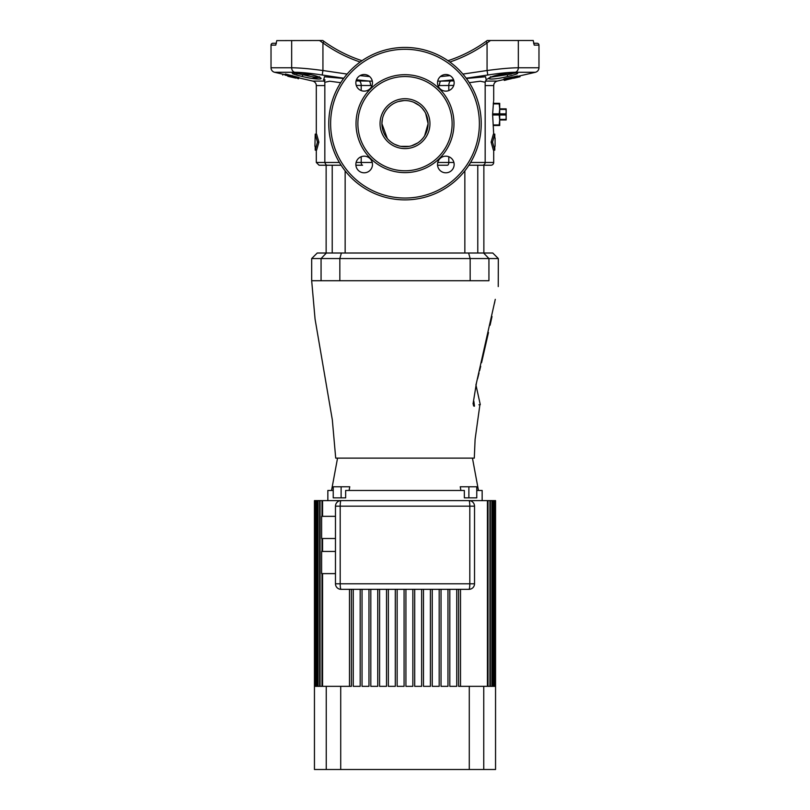 <?xml version="1.0" encoding="UTF-8"?>
<svg xmlns="http://www.w3.org/2000/svg" width="810" height="810" viewBox="0 0 810 810"><rect width="100%" height="100%" fill="white"/><g stroke="black" fill="none" stroke-linecap="round" stroke-linejoin="round"><path stroke-width="1.21" d="M477.778 253.014L477.778 165.23L468.889 165.23L482.406 165.23A2.774 2.774 0 0 0 485.17 162.466L493.695 162.466A2.774 2.774 0 0 1 490.931 165.23L479.722 165.23M464.849 253.014L464.849 170.869M345.151 253.014L345.151 170.869M316.305 150.133L316.305 162.466L324.83 162.466C325.691 164.703 326.612 165.625 327.594 165.23L341.111 165.23L326.136 165.23L326.136 253.014M332.221 253.014L332.221 165.23L319.069 165.23L326.136 165.23M483.864 253.014L483.864 165.23L468.889 165.23M447.434 165.23L437.552 165.23L447.434 165.23A2.774 1.367 -90 0 0 448.801 162.466L448.801 156.725M361.199 156.725L361.199 162.466A2.774 1.367 -90 0 0 362.566 165.23L355.884 165.23M493.239 124.942L499.193 124.942L499.709 125.499L499.709 103.326L499.193 103.893L493.239 103.893M295.751 78.104L292.066 77.254C293.888 77.659 293.888 77.659 292.076 77.223L289.21 76.565C287.388 76.15 287.388 76.16 289.21 76.585L295.751 78.104M533.598 43.274L537.121 43.274A1.853 1.853 0 0 1 538.974 45.117L538.974 67.777L518.329 67.777A4.617 3.908 90 0 1 515.302 72.282C508.67 72.313 499.497 73.224 487.792 75.016L466.206 78.216M538.974 45.117L534.236 45.117L534.033 44.54M276.767 40.632L275.764 45.117L271.026 45.117A1.853 1.853 0 0 1 272.879 43.274L276.402 43.274M387.322 138.53L381.905 123.657A23.095 23.095 0 0 0 405 146.752A23.095 23.095 0 0 0 428.095 123.657L424.642 135.807M481.231 123.657A76.231 76.231 0 0 1 405 199.878A76.231 76.231 0 0 1 328.769 123.657A76.231 76.231 0 0 1 405 47.425A76.231 76.231 0 0 1 481.231 123.657A76.231 76.231 0 0 0 405 47.425A76.231 76.231 0 0 0 328.769 123.657M293.666 72.839L298.414 72.839L293.22 72.89L302.889 74.682M298.728 72.859L294.202 72.839A1.853 1.6 -90 0 1 293.838 72.789L296.845 72.789C303.406 73.052 310.311 74.277 317.54 76.484C327.129 79.886 315.839 79.896 302.181 76.484C292.977 74.277 290.203 73.042 293.838 72.789M297.341 73.882L296.551 73.751M511.272 74.095L507.07 74.682L515.798 72.839A1.853 1.6 -90 0 0 516.162 72.789C519.797 73.052 517.023 74.277 507.819 76.484C494.221 79.886 482.851 79.896 492.46 76.484C499.699 74.277 506.604 73.042 513.155 72.789L511.272 72.859M515.798 72.839L516.334 72.839M298.738 77.811L298.536 78.712L298.728 77.841L312.721 81.081A4.617 4.617 0 0 1 316.305 85.576L316.305 134.136M282.953 74.206L274.61 72.282A4.617 4.617 0 0 1 271.026 67.777L291.671 67.777C299.163 67.807 309.592 68.718 322.937 70.521L347.105 74.074M372.478 164.491A8.313 8.313 0 0 0 364.166 156.178A8.313 8.313 0 0 0 355.853 164.491A8.313 8.313 0 0 0 364.166 172.803A8.313 8.313 0 0 0 372.478 164.491M372.478 82.822A8.313 8.313 0 0 0 364.166 74.51A8.313 8.313 0 0 0 355.853 82.822A8.313 8.313 0 0 0 364.166 91.135A8.313 8.313 0 0 0 372.478 82.822M454.147 82.822A8.313 8.313 0 0 0 445.834 74.51A8.313 8.313 0 0 0 437.522 82.822A8.313 8.313 0 0 0 445.834 91.135A8.313 8.313 0 0 0 454.147 82.822M454.147 164.491A8.313 8.313 0 0 0 445.834 156.178A8.313 8.313 0 0 0 437.522 164.491A8.313 8.313 0 0 0 445.834 172.803A8.313 8.313 0 0 0 454.147 164.491M493.543 101.594L492.612 114.412L493.695 134.136M495.082 137.973L495.082 146.296M421.939 107.953L424.501 111.284M413.728 102.273L419.276 105.502M419.6 105.756L421.413 107.406M398.328 101.544L404.028 100.582M388.061 107.953L390.025 106.07M391.108 105.199L392.384 104.308M385.499 111.284L385.955 110.585M425.675 113.359L428.095 123.657A23.095 23.095 0 0 0 405 100.561A23.095 23.095 0 0 0 381.905 123.657L382.442 118.705M383.302 115.719L383.899 114.251M452.122 123.657A47.122 47.122 0 0 0 405 76.535A47.122 47.122 0 0 0 357.878 123.657A47.122 47.122 0 0 0 405 170.778A47.122 47.122 0 0 0 452.122 123.657M483.864 165.23L490.931 165.23M486.526 79.258L485.17 82.276L485.17 162.466L470.61 162.466M318.31 77.284L317.429 77.314M316.356 77.274L315.667 77.213M314.331 77.061L313.065 76.879M311.759 76.656L310.27 76.383M308.893 76.099L307.678 75.836M343.794 78.216L322.208 75.016C310.503 73.224 301.33 72.313 294.698 72.282L294.982 72.282M295.387 72.282L299.204 72.414M307.02 77.527L308.124 77.74M311.759 78.388L319.687 77.375M296.713 75.097L298.009 75.451M299.538 75.846L301.32 76.292M323.868 79.633L324.405 76.758L343.612 78.469M356.076 80.909L369.168 81.081L356.43 79.785M282.761 75.077L282.963 74.176L285.242 74.641M298.819 77.487L298.576 78.519L285.15 75.077L285.393 73.983L298.191 77.345M285.768 75.219L285.11 75.198L285.333 74.287M485.17 85.576L493.695 85.576L493.695 100.561M493.695 150.133L493.695 162.466M372.023 85.556L356.268 85.414M453.57 79.785L440.832 81.081A4.617 1.792 -90 0 0 439.445 85.576L437.977 85.556M276.767 40.621L322.765 40.5L319.525 40.5L322.937 42.91L322.937 70.521L322.208 75.016M534.236 45.117L533.233 40.5L518.329 40.5L518.329 67.777C510.826 67.807 500.408 68.718 487.063 70.521L487.792 75.016M319.879 40.5L322.765 40.5L324.01 41.411L322.765 40.5M487.235 40.5L485.99 41.411L487.235 40.5L485.99 41.411L487.235 40.5L490.121 40.5M485.99 41.411A138.591 138.591 0 0 1 447.981 60.699A138.591 138.591 0 0 0 485.99 41.411L487.063 42.91L490.475 40.5L518.329 40.5M492.541 142.135L494.778 150.133L493.391 150.133L491.113 142.135L493.391 134.136L494.778 134.136L492.541 142.135L491.113 142.135M437.683 81.162L453.924 80.899M466.388 78.469L485.605 76.758L486.132 79.633M487.438 79.056L488.835 78.104M510.796 72.414L513.996 72.293M515.271 72.282L535.39 72.282C537.627 71.604 538.822 70.105 538.974 67.777M504.225 80.089L503.952 78.864L512.335 76.98L512.578 78.033L517.712 76.869L504.225 80.089L512.538 77.882M512.365 77.132L517.509 75.968L517.712 76.869M504.073 79.501L504.276 80.403L504.063 79.451L504.276 80.352L517.752 77.072L504.276 80.352M504.265 80.271L503.962 79.147M517.6 76.383L535.39 72.282M490.961 77.153L507.07 74.682L507.819 76.484L512.163 75.411M302.181 76.484L302.93 74.682C312.65 77.163 318.178 77.841 319.535 76.717L319.859 77.628L317.236 76.424A1.853 1.397 109.7 0 1 316.983 76.292M327.594 165.23L329.538 165.23M341.111 165.23L332.221 165.23M315.222 150.133L316.609 150.133L318.887 142.135L316.609 134.136L315.222 134.136L317.459 142.135L315.222 150.133L315.222 146.296M340.716 82.691L329.65 81.213L324.83 82.276L324.83 162.466L339.39 162.466M485.17 82.276L480.34 81.213L469.284 82.691M453.732 85.414L439.445 85.576M399.158 146.002L394.642 144.302M409.232 146.367L400.768 146.367M417.687 142.955L411.601 145.79M422.952 138.186L421.17 140.15M494.778 137.973L494.778 134.136M494.778 150.133L494.778 146.296M314.918 146.296L315.222 134.136M317.459 142.135L318.887 142.135M370.555 85.576A4.617 1.792 -90 0 0 369.168 81.081L372.317 81.162M317.54 76.484A1.853 1.397 109.7 0 1 317.236 76.424C314.553 75.087 300.176 72.546 297.199 72.839A1.853 1.559 -90 0 1 296.845 72.789M492.46 76.484A1.853 1.397 70.3 0 0 492.763 76.424L492.763 76.424A1.853 1.397 70.3 0 0 493.017 76.292M490.465 76.717L490.141 77.628L492.763 76.424C497.168 74.611 510.705 72.546 512.801 72.839A1.853 1.559 -90 0 0 513.155 72.789L516.162 72.789M324.01 41.411A138.591 138.591 0 0 0 362.019 60.699A138.591 138.591 0 0 1 324.01 41.411L322.937 42.91A140.444 140.444 0 0 0 360.146 62.026M504.124 79.927L503.921 79.026M510.523 78.013L510.725 78.914M504.519 80.342L506.179 79.967M519.828 75.846L520.04 76.747L513.601 78.256L518.127 77.213M513.388 77.355L513.601 78.256L513.388 77.355M517.57 76.343L517.782 77.244M517.539 76.17L517.752 77.072M504.033 79.258L504.235 80.16M503.952 78.864L504.154 79.765M509.875 78.641L506.878 79.238L509.875 78.641L509.662 77.74M285.393 73.983L285.191 74.884L298.606 78.388M292.157 75.502L291.954 76.403M298.85 77.365L297.989 78.246M293.949 77.345L288.198 75.745L291.944 76.494C297.149 77.76 298.303 78.155 295.417 77.699L294.233 77.385L295.356 77.527L295.559 76.626M297.108 77.922L295.417 77.699L295.62 76.798M288.4 74.844L288.218 75.654M290.375 75.289L290.162 76.191M292.056 75.978L291.853 76.879M292.126 75.684L291.924 76.585M289.413 75.684L289.2 76.596L292.066 77.254L292.278 76.363L292.066 77.254C293.888 77.659 293.888 77.659 292.076 77.223M292.005 76.16L291.802 77.061M289.737 75.644L289.534 76.535M289.21 76.565C287.388 76.15 287.388 76.16 289.21 76.585M297.898 78.6L298.525 78.742M499.193 124.942L499.709 119.961L499.193 114.98L492.612 114.98M499.193 125.499L493.31 125.499M493.31 103.326L499.193 103.326M492.612 113.856L499.193 113.856L499.709 108.874L499.193 103.893M499.193 113.856L499.193 114.98M499.709 119.404L505.966 119.404L506.169 117.187L505.966 114.98L499.709 114.98M499.709 113.856L505.966 113.856L506.169 111.648L506.169 119.961L499.709 119.961M499.709 108.874L506.169 108.874L506.169 111.648L505.966 109.431L499.709 109.431M505.966 108.874L505.966 109.431M505.966 113.856L505.966 114.98M505.966 119.404L505.966 119.961M311.678 258.552L317.226 253.014L492.774 253.014L498.322 258.552L311.678 258.552L311.678 280.726L315.06 319.059L332.323 419.803L335.704 458.126L474.296 458.126L475.106 439.334L479.915 404.646M483.621 253.014L488.936 258.552L488.936 280.726C500.884 280.726 500.884 280.726 488.936 280.726L311.678 280.726M336.555 280.726L337.112 280.726M471.845 280.726L472.625 280.726M473.85 401.274L474.478 406.175C482.284 403.886 482.284 403.886 474.478 406.175L473.05 403.937L476.452 382.938L475.926 384.902L480.279 404.605M479.884 404.646L478.912 404.798M495.285 299.335L476.452 382.938M494.89 301.128L494.535 303.102M477.586 378.726L479.054 372.944M479.611 370.707L480.694 366.312M481.565 362.698L488.481 332.485M490.091 325.215L492.014 316.497M473.425 405.547L473.901 406.154M468.879 497.856L468.879 486.769L476.766 486.769L476.766 497.856L464.353 497.856L464.353 490.465L345.647 490.465L345.647 497.856L333.234 497.856L333.234 486.769L349.758 486.769L349.11 490.465M335.472 573.622L321.61 573.622L321.61 551.448L335.472 551.448M335.472 538.508L321.61 538.508L321.61 516.334L335.472 516.334M495.548 686.343L495.548 500.631L495.548 769.5L469.284 769.5L469.284 686.343L458.592 686.343L458.592 589.326M337.547 458.126L331.543 490.465M460.89 490.465L460.242 486.769L468.879 486.769M472.453 458.126L478.457 490.465M482.152 500.631L482.152 490.465L476.766 490.465M327.848 500.631L327.848 490.465L333.234 490.465M341.02 589.326A5.548 5.548 0 0 1 335.472 583.787A5.548 5.548 0 0 0 341.02 589.326A5.548 0.83 -90 0 1 340.19 583.787L474.528 583.787A5.548 5.548 0 0 1 468.98 589.326A5.548 0.83 -90 0 0 469.81 583.787L469.81 506.169L340.19 506.169A5.548 0.83 -90 0 1 341.02 500.631L468.98 500.631A5.548 5.548 0 0 1 474.528 506.169L474.528 583.787A5.548 5.548 0 0 1 468.98 589.326L341.02 589.326A5.548 5.548 0 0 1 335.472 583.787L335.472 506.169A5.548 5.548 0 0 1 341.02 500.631L322.562 500.631L322.562 516.334M469.284 686.343L487.438 686.343L487.438 500.631L468.98 500.631A5.548 5.548 0 0 1 474.528 506.169A5.548 5.548 0 0 0 468.98 500.631A5.548 0.83 -90 0 1 469.81 506.169L474.528 506.169M487.438 500.631L495.548 500.631M314.624 500.631L314.624 686.343L314.452 500.631L322.562 500.631M460.505 589.326L460.505 686.343M349.495 686.343L349.495 589.326M495.285 686.343L495.285 500.631M495.376 686.343L495.376 500.631M314.715 500.631L314.715 686.343L315.222 500.631M494.606 686.343L493.756 686.343L494.606 686.343L494.606 500.631M494.778 686.343L494.778 500.631M315.394 500.631L315.394 686.343L316.244 686.343L316.244 500.631M493.482 686.343L492.288 686.343L493.482 686.343L493.482 500.631M493.756 686.343L493.756 500.631M316.518 500.631L316.518 686.343L317.712 686.343L317.712 500.631M491.923 686.343L490.374 686.343L491.923 686.343L491.923 500.631M492.288 686.343L492.288 500.631M318.077 500.631L318.077 686.343L319.626 686.343L319.626 500.631M489.918 686.343L487.995 686.343L489.918 686.343L489.918 500.631M490.374 686.343L490.374 500.631M320.082 500.631L320.082 686.343L322.005 686.343L322.005 573.622M487.995 686.343L487.995 500.631M322.005 500.631L322.005 516.334M322.005 538.508L322.005 551.448M322.562 538.508L322.562 551.448M322.562 573.622L322.562 686.343L340.716 686.343L340.716 769.5L469.284 769.5M412.857 589.326L412.857 686.343L405.921 686.343L405.921 589.326M397.143 589.326L397.143 686.343L404.079 686.343L404.079 589.326M421.635 589.326L421.635 686.343L414.7 686.343L414.7 589.326M430.414 589.326L430.414 686.343L423.478 686.343L423.478 589.326M439.182 589.326L439.182 686.343L432.257 686.343L432.257 589.326M447.96 589.326L447.96 686.343L441.035 686.343L441.035 589.326M456.739 589.326L456.739 686.343L449.813 686.343L449.813 589.326M388.365 589.326L388.365 686.343L395.3 686.343L395.3 589.326M379.586 589.326L379.586 686.343L386.522 686.343L386.522 589.326M370.818 589.326L370.818 686.343L377.743 686.343L377.743 589.326M362.04 589.326L362.04 686.343L368.965 686.343L368.965 589.326M353.261 589.326L353.261 686.343L360.187 686.343L360.187 589.326M340.716 686.343L351.408 686.343L351.408 589.326M314.452 500.631L314.452 769.5L326.248 769.5L326.248 686.343M340.716 769.5L326.248 769.5M341.02 500.631A5.548 5.548 0 0 0 335.472 506.169A5.548 5.548 0 0 1 341.02 500.631M429.948 123.657A24.948 24.948 0 0 1 405 148.605A24.948 24.948 0 0 1 380.052 123.657A24.948 24.948 0 0 1 405 98.709A24.948 24.948 0 0 1 429.948 123.657M330.622 123.657A74.378 74.378 0 0 0 405 198.035A74.378 74.378 0 0 0 479.378 123.657A74.378 74.378 0 0 0 405 49.278A74.378 74.378 0 0 0 330.622 123.657M310.868 74.682L302.93 74.682M507.07 74.682L499.132 74.682M324.83 85.576L316.305 85.576M312.721 81.081L324.658 81.081M428.095 123.657A23.095 23.095 0 0 0 405 100.561A23.095 23.095 0 0 0 381.905 123.657M356.025 123.657A48.975 48.975 0 0 1 405 74.682A48.975 48.975 0 0 1 453.975 123.657A48.975 48.975 0 0 1 405 172.621A48.975 48.975 0 0 1 356.025 123.657M291.671 40.5L291.671 67.777A4.617 3.908 -90 0 0 294.698 72.282L274.61 72.282M359.427 81.081A4.617 2.278 -90 0 1 361.199 85.576L361.199 90.588M356.106 162.466L372.235 162.466M437.764 162.466L453.894 162.466M448.801 90.588L448.801 85.576A4.617 2.278 -90 0 1 450.573 81.081M485.342 81.081L497.279 81.081L504.073 79.512M440.336 76.585L449.995 75.624M462.895 74.074L487.063 70.521L487.063 42.91A140.444 140.444 0 0 1 449.854 62.026M360.005 75.624L369.664 76.585M470.164 280.726L470.164 258.552L468.595 253.014M341.405 253.014L339.835 258.552L339.835 280.726M321.064 280.726L321.064 258.552L326.379 253.014M483.752 686.343L483.752 769.5M335.472 506.169L340.19 506.169L340.19 583.787L335.472 583.787M341.121 497.856L341.121 486.769M271.026 45.117L271.026 67.777M316.305 162.466L319.069 165.23M493.695 85.576C493.847 83.248 495.042 81.749 497.279 81.081M324.83 82.276L323.474 79.258L325.083 79.987M294.202 72.839L293.22 72.89M292.278 76.363L292.066 77.254M498.241 286.568L498.322 258.552"/></g></svg>

